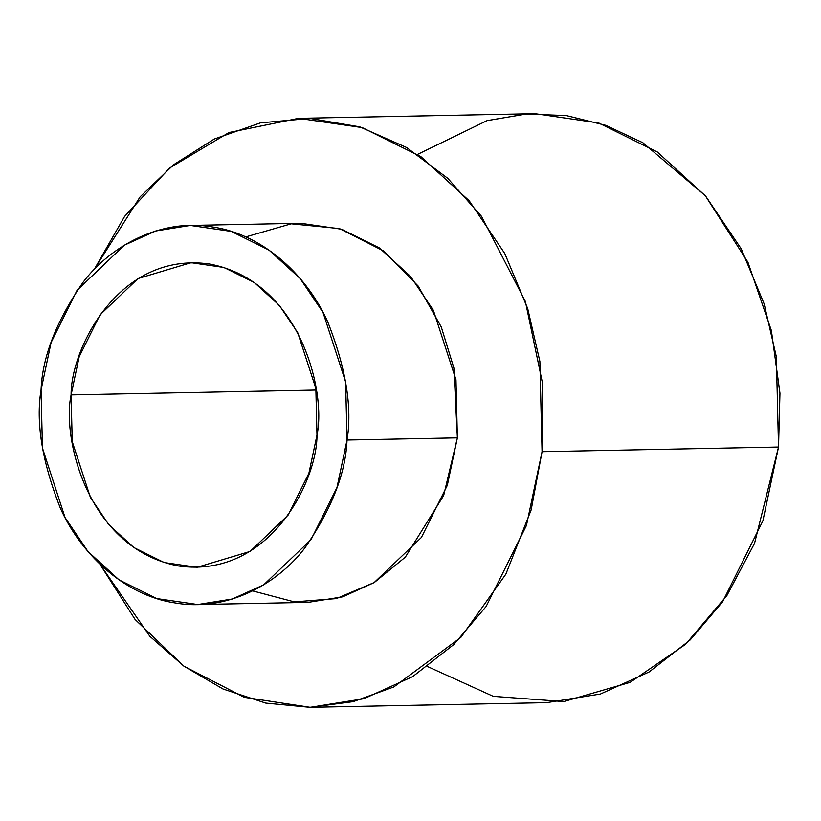 <?xml version="1.0" encoding="UTF-8"?>
<svg xmlns="http://www.w3.org/2000/svg" width="821" height="821" viewBox="0 0 821 821"><rect width="100%" height="100%" fill="white"/><g stroke="black" fill="none" stroke-linecap="round" stroke-linejoin="round"><path stroke-width="1.23" d="M245.725 236.92L291.229 223.805L339.453 228.577L383.551 250.949L418.176 286.067L441.308 327.066L453.9 368.075L457.379 437.839L347.026 440.015C352.383 407.688 346.01 368.434 327.887 322.253C308.511 278.062 265.142 234.816 213.132 227.078C161.265 217.842 110.681 245.715 83.106 282.229C56.341 321.073 42.323 356.991 41.05 389.985C35.693 422.312 42.076 461.566 60.19 507.747C79.575 551.938 122.945 595.174 174.955 602.922C226.812 612.158 277.406 584.285 304.981 547.771C331.735 508.928 345.754 473.009 347.026 440.015L336.969 487.53L311.056 539.623L263.767 584.788L232.394 599.002L197.769 604.554L156.801 598.591L119.055 579.893L87.939 551.466L65.054 517.548L42.456 448.092L41.05 389.985L51.107 342.47L77.02 290.377L124.31 245.212L155.682 230.999L190.308 225.436L231.276 231.409L269.021 250.107L300.147 278.535L323.022 312.452L345.62 381.909L347.026 440.015L457.379 437.839L443.658 495.556L405.328 557.141L374.355 582.469L336.343 598.612L294.308 601.896L252.704 590.915M71.099 394.901C70.647 349.92 118.173 251.164 209.376 263.993C300.168 280.926 326.409 391.74 316.978 435.099C317.429 480.08 269.904 578.826 178.701 566.008C87.919 549.075 61.678 438.26 71.099 394.901L72.227 441.595L90.392 497.403L108.772 524.66L133.792 547.504L164.118 562.529L197.04 567.321L250.066 551.435L288.068 515.136L308.891 473.276L316.978 435.099L315.849 388.405L297.695 332.597L279.304 305.34L254.294 282.496L223.959 267.472L191.036 262.679L138.01 278.565L100.008 314.864L79.185 356.725L71.099 394.901L316.095 390.067L71.099 394.901M417.571 154.399L487.099 120.615L526.179 114.047L566.274 115.566L605.703 125.305L642.864 142.731L705.321 195.726L747.931 262.258L771.381 330.586L779.95 393.228L778.524 447.035L754.52 543.399L726.903 595.533L685.576 644.3L630.159 682.354L563.75 701.565L493.298 696.352L427.659 666.59M310.184 707.322L546.642 702.663L600.438 694.032L649.165 671.937L690.256 639.867L722.634 601.772L762.894 520.842L778.524 447.035L776.338 356.755L764.156 303.903L741.23 248.855L705.68 196.157L657.334 151.998L598.694 122.955L535.046 113.678L298.587 118.337L362.235 127.604L420.875 156.657L469.232 200.806L504.782 253.515L527.698 308.563L539.879 361.414L542.065 451.694L526.435 525.502L486.176 606.432L453.797 644.526L412.706 676.596L363.98 698.692L310.184 707.322L244.299 697.327L184.027 666.252L135.075 619.445L99.946 564.232L149.833 636.275L183.904 666.159L223.055 689.024L265.727 703.094L309.876 707.322L353.246 701.647L393.803 686.961L460.858 637.394L505.869 574.125L531.166 509.882L542.065 451.694L778.524 447.035L542.065 451.694L542.476 383.027L525.399 301.523L481.537 216.385L447.753 178.331L406.58 147.493L359.752 126.845L309.989 118.44L260.493 122.852L214.312 139.016L173.775 164.631L140.155 196.783L94.148 269.586L124.576 216.446L169.588 168.018L228.997 132.52L298.587 118.337M197.769 604.554L308.121 602.388L342.747 596.826L374.109 582.612L421.399 537.447L447.312 485.355L457.379 437.839L455.973 379.733L433.375 310.287L410.49 276.359L379.364 247.932L341.628 229.233L300.65 223.271L190.308 225.436"/></g></svg>
